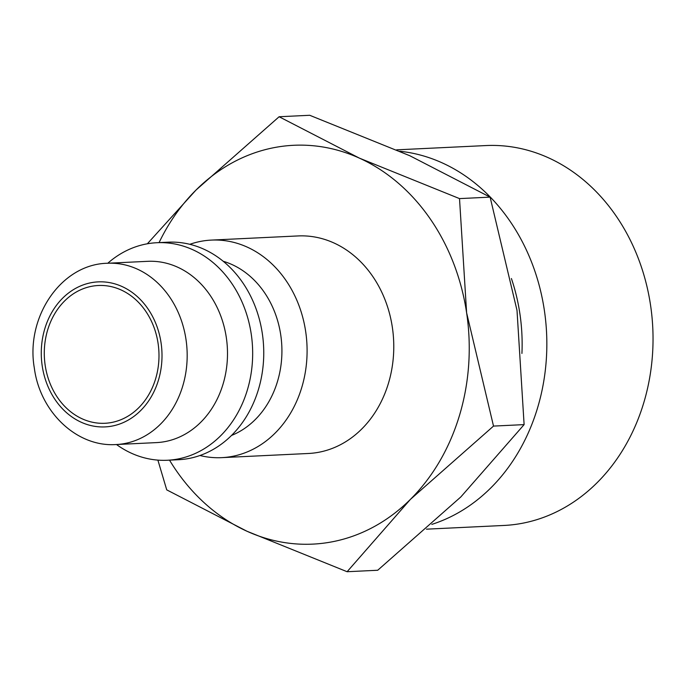 <?xml version="1.0" encoding="UTF-8"?>
<svg xmlns="http://www.w3.org/2000/svg" width="687" height="687" viewBox="0 0 687 687"><rect width="100%" height="100%" fill="white"/><g stroke="black" fill="none" stroke-linecap="round" stroke-linejoin="round"><path stroke-width="1.03" d="M189.801 244.314A108.898 90.512 87.3 0 1 200.475 241.412A108.898 90.512 87.3 0 1 211.313 240.098A108.898 90.512 87.3 0 1 306.471 337.987A108.898 90.512 87.3 0 1 232.601 456.331A108.898 90.512 87.3 0 1 221.764 457.645A108.898 90.512 87.3 0 1 199.943 455.515M221.764 457.645L308.437 453.48A108.898 90.512 -92.7 0 0 319.275 452.166A108.898 90.512 -92.7 0 0 393.153 333.822A108.898 90.512 -92.7 0 0 297.995 235.942L211.313 240.098M223.198 261.275A90.744 75.433 87.3 0 1 281.799 345.741A90.744 75.433 87.3 0 1 231.553 435.429M107.782 263.241A108.898 90.512 87.3 0 1 146.056 244.022A108.898 90.512 87.3 0 1 156.894 242.717L167.98 242.185A108.898 90.512 87.3 0 1 263.13 340.065A108.898 90.512 87.3 0 1 189.26 458.409A108.898 90.512 87.3 0 1 178.422 459.723L167.336 460.256A108.898 90.512 87.3 0 1 116.489 444.523M156.894 242.717A108.898 90.512 87.3 0 1 252.043 340.597A108.898 90.512 87.3 0 1 178.173 458.942A108.898 90.512 87.3 0 1 167.336 460.256M147.679 261.326A90.744 75.433 87.3 0 1 226.976 342.899A90.744 75.433 87.3 0 1 165.421 441.518A90.744 75.433 87.3 0 1 156.387 442.608L116.069 444.549A90.744 75.433 87.3 0 0 125.103 443.45A90.744 75.433 87.3 0 0 185.988 339.412A90.744 75.433 87.3 0 0 107.37 263.258L147.679 261.326M159.075 242.605A199.642 165.945 87.3 0 1 196.018 190.041A199.642 165.945 87.3 0 1 273.778 147.696A199.642 165.945 87.3 0 1 359.421 158.147L279.12 116.747L309.717 115.279L409.813 155.734L490.114 197.135L517.01 310.404L524.112 424.618L460.814 496.959L377.713 570.253L347.115 571.721L410.414 499.38A199.642 165.945 87.3 0 1 332.663 541.717A199.642 165.945 87.3 0 1 247.019 531.266A199.642 165.945 87.3 0 1 169.517 460.153M396.597 149.843L485.786 145.567A190.162 158.062 87.3 0 1 651.946 316.492A190.162 158.062 87.3 0 1 522.944 523.159A190.162 158.062 87.3 0 1 504.026 525.452L426.49 529.17M399.791 151.243A190.162 158.062 87.3 0 1 546.01 324.436A190.162 158.062 87.3 0 1 431.814 524.396M511.411 278.536A172.343 143.248 87.3 0 1 521.931 353.427M91.465 286.333A68.966 57.33 87.3 0 1 98.327 285.5A68.966 57.33 87.3 0 1 158.594 347.493A68.966 57.33 87.3 0 1 111.809 422.445A68.966 57.33 87.3 0 1 104.948 423.278A68.966 57.33 87.3 0 1 44.681 361.285A68.966 57.33 87.3 0 1 91.465 286.333M466.619 312.825A199.642 165.945 87.3 0 1 410.414 499.38L493.515 426.086L466.619 312.825L459.517 198.603L359.421 158.147A199.642 165.945 87.3 0 1 466.619 312.825M279.12 116.747L196.018 190.041L147.344 243.782M157.89 460.118L166.726 489.865L247.019 531.266L347.115 571.721M493.515 426.086L524.112 424.618M459.517 198.603L490.114 197.135M42.225 365.982A72.599 60.344 87.3 0 1 90.933 282.752A72.599 60.344 87.3 0 1 161.059 342.796A72.599 60.344 87.3 0 1 112.342 426.026A72.599 60.344 87.3 0 1 42.225 365.982M116.069 444.549C76.558 447.246 39.958 411.676 34.35 368.18C25.367 317.557 60.782 264.22 107.37 263.258"/></g></svg>
